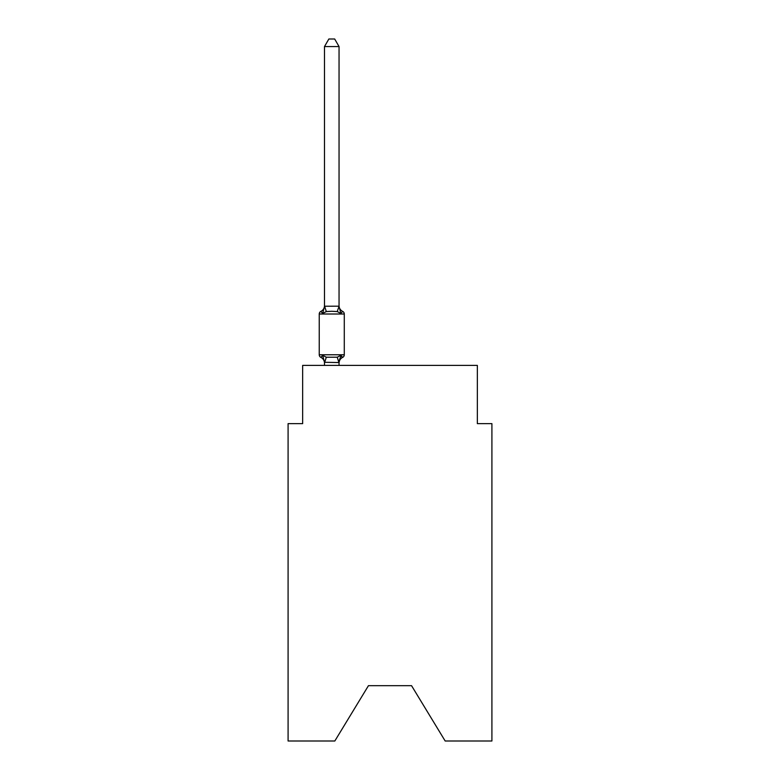 <?xml version="1.0" encoding="UTF-8"?>
<svg xmlns="http://www.w3.org/2000/svg" width="780" height="780" viewBox="0 0 780 780"><rect width="100%" height="100%" fill="white"/><g stroke="black" fill="none" stroke-linecap="round" stroke-linejoin="round"><path stroke-width="1.17" d="M411.548 685.678L445.175 741L491.907 741L491.907 423.628L477.35 423.628L477.35 365.401L302.65 365.401L302.65 423.628L288.093 423.628L288.093 741L334.825 741L368.452 685.678L411.548 685.678L368.452 685.678M340.87 355.339L342.654 357.386L340.87 355.339L342.654 357.386L340.87 355.339L342.654 357.386L340.87 355.339L339.046 362.554L324.49 362.29L324.49 363.148A6.406 6.406 0 0 0 320.882 357.386A2.915 2.915 0 0 1 319.244 354.773A2.915 2.915 0 0 0 320.882 357.386L322.666 355.339L320.882 357.386A2.915 2.915 0 0 1 319.244 354.773A2.915 2.915 0 0 0 320.882 357.386A2.915 2.915 0 0 1 319.244 354.773A2.915 2.915 0 0 0 320.882 357.386L322.666 355.339L320.882 357.386A2.915 2.915 0 0 1 319.244 354.773A2.915 2.915 0 0 0 320.882 357.386L322.666 355.339L320.882 357.386A2.915 2.915 0 0 1 319.244 354.773A2.915 2.915 0 0 0 320.882 357.386L322.666 355.339L320.882 357.386L322.666 355.339L326.303 357.211L337.233 357.211L340.87 355.339L342.654 357.386L341.747 356.928M339.046 363.148A6.406 6.406 0 0 1 342.654 357.386A2.915 2.915 0 0 0 344.282 354.773L344.282 314.008A2.915 2.915 0 0 0 342.654 311.386L340.87 313.433L342.654 311.386A2.915 2.915 0 0 1 344.282 314.008A2.915 2.915 0 0 0 342.654 311.386L340.87 313.433L342.654 311.386A2.915 2.915 0 0 1 344.282 314.008A2.915 2.915 0 0 0 342.654 311.386L340.87 313.433L337.233 311.561L331.763 311.269L326.303 311.561L322.666 313.433L320.882 311.386A6.406 6.406 0 0 0 324.49 305.623L324.49 306.491L324.49 305.623M339.046 46.566L324.49 46.566L328.858 39L334.678 39L339.046 46.566L339.046 306.491L340.87 313.433L342.654 311.386A6.406 6.406 0 0 1 339.046 305.623M339.046 362.29L339.729 358.858M339.046 306.228L337.233 311.561M324.49 362.29L322.666 355.339M324.49 46.566L324.49 306.491L322.666 313.433L320.882 311.386A2.915 2.915 0 0 0 319.244 314.008L319.244 354.773L344.282 354.773M324.49 306.228L338.93 306.189M339.046 365.401L339.046 362.554M324.49 365.401L324.49 362.554M344.282 314.008L319.244 314.008M326.303 357.211L324.607 362.583M337.233 357.211L338.93 362.583M324.607 306.189L326.303 311.561"/></g></svg>
